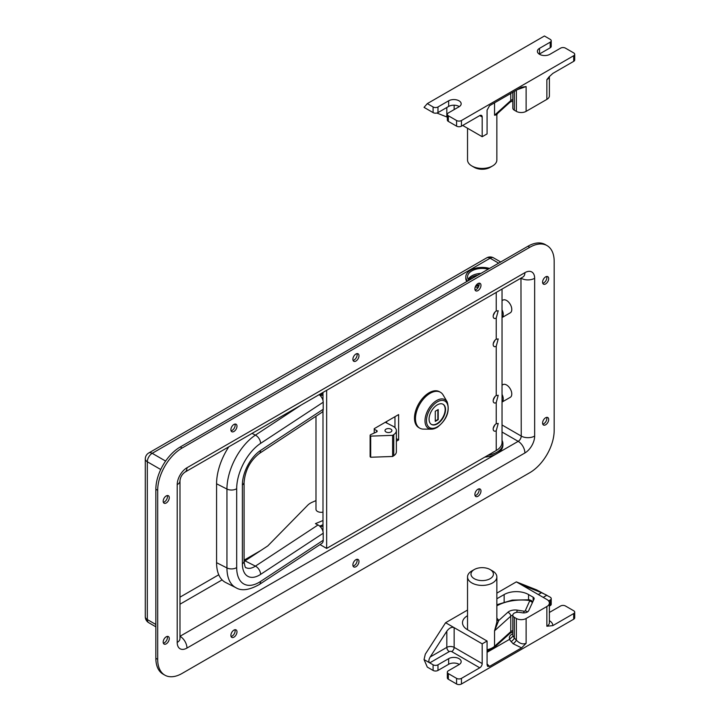 <?xml version="1.0" encoding="UTF-8"?>
<svg xmlns="http://www.w3.org/2000/svg" width="720" height="720" viewBox="0 0 720 720"><rect width="100%" height="100%" fill="white"/><g stroke="black" fill="none" stroke-linecap="round" stroke-linejoin="round"><path stroke-width="1.08" d="M502.038 394.389A7.335 4.23 -120 0 1 502.038 402.057L510.264 397.341A7.335 4.23 -120 0 0 511.389 391.464A7.335 4.23 -120 0 0 506.592 385.002A7.335 4.23 -120 0 0 502.929 384.642L502.038 385.155M502.038 309.861A7.335 4.23 60 0 1 502.038 317.538M502.038 300.636L502.929 300.123A7.335 4.23 60 0 1 506.592 300.483A7.335 4.23 60 0 1 511.389 306.945A7.335 4.23 60 0 1 510.264 312.822L502.038 317.565M166.23 502.983A4.311 2.493 120 0 0 169.047 499.176A4.311 2.493 120 0 0 168.381 495.72A4.311 2.493 120 0 0 166.23 495.936A4.311 2.493 120 0 0 163.413 499.734A4.311 2.493 120 0 0 164.07 503.19A4.311 2.493 120 0 0 166.23 502.983M163.359 502.308A4.311 2.493 120 0 0 164.394 501.921A4.311 2.493 120 0 0 167.265 495.549M166.23 643.851A4.311 2.493 120 0 0 169.047 640.053A4.311 2.493 120 0 0 168.381 636.588A4.311 2.493 120 0 0 166.23 636.804A4.311 2.493 120 0 0 163.413 640.611A4.311 2.493 120 0 0 164.07 644.067A4.311 2.493 120 0 0 166.23 643.851M163.359 643.185A4.311 2.493 120 0 0 164.394 642.789A4.311 2.493 120 0 0 167.265 636.417M233.937 431.487A4.311 2.493 120 0 0 236.754 427.689A4.311 2.493 120 0 0 236.088 424.233A4.311 2.493 120 0 0 233.937 424.449A4.311 2.493 120 0 0 231.12 428.247A4.311 2.493 120 0 0 231.777 431.703A4.311 2.493 120 0 0 233.937 431.487M231.066 430.821A4.311 2.493 120 0 0 232.101 430.434A4.311 2.493 120 0 0 234.972 424.053M355.932 361.053A4.311 2.493 120 0 0 358.749 357.255A4.311 2.493 120 0 0 358.083 353.799A4.311 2.493 120 0 0 355.932 354.015A4.311 2.493 120 0 0 353.115 357.813A4.311 2.493 120 0 0 353.772 361.269A4.311 2.493 120 0 0 355.932 361.053M353.061 360.387A4.311 2.493 120 0 0 354.105 360A4.311 2.493 120 0 0 356.967 353.619M233.937 637.155A4.311 2.493 120 0 0 236.754 633.357A4.311 2.493 120 0 0 236.088 629.901A4.311 2.493 120 0 0 233.937 630.117A4.311 2.493 120 0 0 231.12 633.915A4.311 2.493 120 0 0 231.777 637.371A4.311 2.493 120 0 0 233.937 637.155M231.066 636.489A4.311 2.493 120 0 0 232.101 636.102A4.311 2.493 120 0 0 234.972 629.73M355.932 566.721A4.311 2.493 120 0 0 358.749 562.923A4.311 2.493 120 0 0 358.083 559.467A4.311 2.493 120 0 0 355.932 559.683A4.311 2.493 120 0 0 353.115 563.481A4.311 2.493 120 0 0 353.772 566.937A4.311 2.493 120 0 0 355.932 566.721M353.061 566.055A4.311 2.493 120 0 0 354.105 565.668A4.311 2.493 120 0 0 356.967 559.296M477.927 290.619A4.311 2.493 120 0 0 480.744 286.821A4.311 2.493 120 0 0 480.087 283.365A4.311 2.493 120 0 0 477.927 283.581A4.311 2.493 120 0 0 475.11 287.379A4.311 2.493 120 0 0 475.767 290.835A4.311 2.493 120 0 0 477.927 290.619M475.056 289.953A4.311 2.493 120 0 0 476.1 289.566A4.311 2.493 120 0 0 478.962 283.185M477.927 496.287A4.311 2.493 120 0 0 480.744 492.489A4.311 2.493 120 0 0 480.087 489.033A4.311 2.493 120 0 0 477.927 489.249A4.311 2.493 120 0 0 475.11 493.047A4.311 2.493 120 0 0 475.767 496.503A4.311 2.493 120 0 0 477.927 496.287M475.056 495.621A4.311 2.493 120 0 0 476.1 495.234A4.311 2.493 120 0 0 478.962 488.862M545.634 283.932A4.311 2.493 120 0 0 548.451 280.125A4.311 2.493 120 0 0 547.794 276.669A4.311 2.493 120 0 0 545.634 276.885A4.311 2.493 120 0 0 542.817 280.692A4.311 2.493 120 0 0 543.474 284.148A4.311 2.493 120 0 0 545.634 283.932M542.763 283.266A4.311 2.493 120 0 0 543.807 282.87A4.311 2.493 120 0 0 546.669 276.498M545.634 424.8A4.311 2.493 120 0 0 548.451 421.002A4.311 2.493 120 0 0 547.794 417.546A4.311 2.493 120 0 0 545.634 417.753A4.311 2.493 120 0 0 542.817 421.56A4.311 2.493 120 0 0 543.474 425.016A4.311 2.493 120 0 0 545.634 424.8M542.763 424.134A4.311 2.493 120 0 0 543.807 423.747A4.311 2.493 120 0 0 546.669 417.366M489.537 268.425A16.389 9.459 0 0 0 465.804 276.885L465.804 278.298A16.389 9.459 0 0 0 466.803 281.547M182.088 673.434L529.776 472.698A34.506 19.926 120 0 0 554.175 430.434L554.175 261.387A34.506 19.926 120 0 0 547.029 245.592A34.506 19.926 120 0 0 529.776 247.302L182.088 448.038A34.506 19.926 120 0 0 157.689 490.302L157.689 659.349A34.506 19.926 120 0 0 164.835 675.144A34.506 19.926 120 0 0 182.088 673.434M164.835 675.144L162.999 674.082A34.506 19.926 -60 0 1 155.853 658.287L157.689 659.349M157.689 490.302L155.853 489.249L155.853 658.287M155.853 489.249A34.506 19.926 -60 0 1 180.252 446.985L182.088 448.038M529.776 247.302L527.949 246.249L180.252 446.985M527.949 246.249A34.506 19.926 -60 0 1 545.202 244.539L547.029 245.592M475.281 286.875A16.389 9.459 0 0 0 478.152 287.469M493.263 315.45L494.964 312.093M496.224 318.087L498.213 310.734L496.224 311.049A4.311 2.493 120 0 0 493.407 314.847A4.311 2.493 120 0 0 494.073 318.303A4.311 2.493 120 0 0 496.224 318.087L496.224 339.219A4.311 2.493 120 0 0 493.407 343.026A4.311 2.493 120 0 0 494.073 346.482A4.311 2.493 120 0 0 496.224 346.266L498.213 338.913L496.224 339.219M493.263 343.62L494.964 340.263M493.263 399.969L494.964 396.612M496.224 402.615L498.213 395.262L496.224 395.568A4.311 2.493 120 0 0 493.407 399.366A4.311 2.493 120 0 0 494.073 402.831A4.311 2.493 120 0 0 496.224 402.615L496.224 423.747A4.311 2.493 120 0 0 493.407 427.545A4.311 2.493 120 0 0 494.073 431.001A4.311 2.493 120 0 0 496.224 430.785L498.213 423.432L496.224 423.747M493.263 428.139L494.964 424.791M477.927 275.13A14.661 8.469 0 0 0 468.594 280.053M326.655 390.321L326.655 548.415L496.224 450.513A19.845 11.457 0 0 0 502.038 442.413L502.038 289.071M396.369 441.252L398.628 439.947L398.628 414.585L374.229 428.67L374.229 433.044M320.031 544.59L326.655 548.415M394.965 427.644L394.965 416.7M322.992 392.436L322.992 400.482M322.992 410.778L322.992 531.495M396.369 438.642L398.628 439.947M315.99 416.232L315.99 509.319A5.175 2.988 0 0 0 317.745 511.569A5.175 2.988 0 0 0 322.992 512.118M315.99 500.607L312.399 502.155A17.253 9.963 0 0 0 307.71 505.224L267.804 545.904L245.034 560.871A20.7 11.151 -63.1 0 1 244.098 561.447M319.914 395.298A5.175 2.988 0 0 0 322.992 395.19M319.914 526.311A5.175 2.988 0 0 0 322.992 526.203M228.807 446.814A43.128 23.238 116.9 0 0 216.576 483.786L216.576 562.671A43.128 23.238 116.9 0 0 225.531 582.435L235.899 587.691A43.128 23.238 -63.1 0 1 226.944 567.936L226.944 489.042A43.128 23.238 -63.1 0 1 255.411 435.123L301.185 405.027M245.034 560.871L255.411 566.127L318.024 524.97L315.432 523.647L322.992 520.515M318.024 524.97A6.903 4.23 56.7 0 1 323.208 533.232L323.208 540.27A6.903 4.23 56.7 0 1 321.822 543.411L259.2 584.577A6.903 4.23 -123.3 0 0 260.595 581.436L323.208 540.27M319.149 394.659A6.903 4.23 56.7 0 1 323.208 402.219L323.208 409.266A6.903 4.23 56.7 0 1 321.822 412.398L259.2 453.564A6.903 4.23 -123.3 0 0 260.595 450.423L323.208 409.266M322.992 524.745L319.689 526.113M322.992 393.732L319.689 395.1M390.744 429.066A3.447 1.989 0 0 0 387.036 428.742A3.447 1.989 0 0 0 385.002 430.56A3.447 1.989 0 0 0 386.163 432.045A3.447 1.989 0 0 0 389.871 432.369A3.447 1.989 0 0 0 391.905 430.56A3.447 1.989 0 0 0 390.744 429.066M374.229 429.273L376.587 430.479A1.728 0.999 180 0 1 377.172 431.226A1.728 0.999 180 0 1 376.515 432.009L370.557 434.709A1.728 0.999 0 0 0 370.125 435.375A1.728 0.999 0 0 0 370.701 436.122L392.625 435.348L393.768 434.601A10.35 5.976 0 0 0 396.369 430.641A10.35 5.976 0 0 0 392.877 426.168L385.29 422.289M370.125 435.375L370.125 456.507A1.728 0.999 0 0 0 370.701 457.245L392.625 456.48L393.768 455.733A10.35 5.976 0 0 0 396.369 451.773L396.369 430.641M370.701 436.122L370.701 457.245M392.625 435.348L392.625 456.48M430.101 393.318A20.7 11.952 -60 0 1 440.46 392.292A20.7 11.952 -60 0 1 443.169 395.055L447.183 401.895A16.569 9.567 -60 0 0 436.716 400.509A16.569 9.567 -60 0 0 425.322 417.483A16.569 9.567 -60 0 0 431.433 429.165L423.504 429.12A20.7 11.952 -60 0 1 419.751 428.148A20.7 11.952 -60 0 1 416.583 411.561A20.7 11.952 -60 0 1 430.101 393.318M419.751 428.148L418.779 427.59A20.7 11.952 -60 0 1 415.602 410.994A20.7 11.952 -60 0 1 429.129 392.751A20.7 11.952 -60 0 1 439.479 391.725L440.46 392.292M442.935 404.19A11.646 6.723 -60 0 1 444.492 413.577A11.646 6.723 -60 0 1 436.932 423.675A11.646 6.723 -60 0 1 431.298 424.35M437.301 423.882A11.646 6.723 -60 0 1 431.478 424.458A11.646 6.723 -60 0 1 429.696 415.125A11.646 6.723 -60 0 1 437.301 404.865A11.646 6.723 -60 0 1 443.124 404.289A11.646 6.723 -60 0 1 444.906 413.622A11.646 6.723 -60 0 1 437.301 423.882M435.285 411.237L435.285 421.38L438.219 419.697L438.219 409.554L435.285 411.237M435.285 420.957L437.85 419.481L437.85 409.761M484.839 457.083A20.7 11.952 0 0 0 502.902 445.23L502.902 443.817A20.7 11.952 0 0 0 502.038 440.406M487.917 455.301A20.7 11.952 0 0 0 502.902 443.817M475.911 285.624A16.389 9.459 0 0 0 478.791 286.146M468.171 279.351A14.661 8.469 180 0 1 480.951 273.384M488.241 269.172A14.661 8.469 0 0 0 467.532 276.885A14.661 8.469 0 0 0 468.837 280.377M476.586 284.706A14.661 8.469 0 0 0 479.061 285.156M465.804 276.885A16.389 9.459 0 0 0 467.541 281.124M513.063 643.689A3.447 1.17 135.3 0 0 516.357 640.143C519.606 643.572 522.864 644.625 526.113 643.311L521.568 647.883L513.063 643.689L509.373 639.432L513.18 636.039L514.332 638.091L514.332 617.328L516.357 618.498A6.903 3.987 0 0 0 526.113 618.498L546.858 606.519A8.622 4.977 0 0 0 549.378 603A8.622 4.977 0 0 0 546.858 599.481L524.898 586.8C522.918 585.621 522.918 585.396 524.898 586.134C522.918 585.396 522.918 585.621 524.898 586.8L516.357 581.868L536.634 589.887L550.206 597.186A3.447 1.989 0 0 1 551.223 598.599A3.447 1.989 0 0 1 550.206 600.003L548.604 600.93M496.863 598.761L504.153 594.549A17.253 9.963 180 0 1 528.552 594.549L533.142 597.195A3.447 1.989 180 0 1 534.159 598.608A3.447 1.989 180 0 1 534.042 599.121L528.678 610.677A5.175 2.988 180 0 1 527.337 612.018A5.175 2.988 180 0 1 522.333 612.792L519.327 612.324A5.175 2.988 0 0 0 514.332 613.098A5.175 2.988 0 0 0 512.811 615.213A5.175 2.988 0 0 0 514.332 617.328M459.306 664.452A7.335 4.23 0 0 0 448.65 664.281L437.976 670.437A3.447 1.989 180 0 1 433.089 670.437L433.089 664.803L429.741 662.868C428.454 661.734 428.607 659.772 430.2 656.973L446.814 647.37A5.175 2.988 180 0 1 454.14 647.37L482.193 663.57A3.447 1.989 -60 0 1 479.754 667.8L461.457 678.366L461.457 684A3.447 1.989 180 0 1 456.579 684L448.344 679.248A3.447 1.989 180 0 1 447.336 677.835L447.336 672.201A3.447 1.989 0 0 0 448.344 673.614L448.344 679.248M433.089 664.803A3.447 1.989 0 0 0 437.976 664.803L437.976 670.437M447.336 672.201A3.447 1.989 0 0 1 448.344 670.797L459.018 664.632A7.335 4.23 0 0 0 461.169 661.635A7.335 4.23 0 0 0 456.642 657.729A7.335 4.23 0 0 0 448.65 658.647L437.976 664.803M456.579 684L456.579 678.366L448.344 673.614M456.579 678.366A3.447 1.989 0 0 0 461.457 678.366M573.696 613.566A3.447 1.989 0 0 0 574.704 612.153L574.704 617.796A3.447 1.989 180 0 1 573.696 619.2L573.696 613.566L552.834 625.608L546.858 626.247A8.622 4.977 0 0 0 549.378 622.719L549.378 603M574.704 612.153A3.447 1.989 0 0 0 573.696 610.749L565.461 605.997A3.447 1.989 0 0 0 560.583 605.997L549.909 612.153A7.335 4.23 0 0 1 549.378 612.432M479.754 667.8L451.701 651.6A1.728 0.999 0 0 0 449.262 651.6L429.741 662.868L424.044 659.583L425.313 654.156L445.599 622.719L454.14 627.651C451.701 626.742 449.262 627.921 446.814 631.215L430.2 656.973M516.357 581.868L496.863 593.127M467.532 610.056L445.599 622.719M551.223 598.599L551.223 604.233A3.447 1.989 180 0 1 550.206 605.646L549.378 606.123M573.696 619.2L461.457 684M521.568 647.883L489.519 666.396L487.593 666.342L487.08 664.794L487.08 641.034L467.559 629.766A17.253 9.963 180 0 1 462.501 622.719A17.253 9.963 180 0 1 467.532 615.69M451.701 651.6A3.447 1.989 120 0 0 454.14 647.37L454.14 627.651L482.193 643.851L487.08 641.034M482.193 643.851L482.193 663.57M433.089 670.437L427.302 667.098L424.044 659.583M509.373 639.432L487.08 652.302M538.317 594.549L541.521 592.704L524.898 586.134L524.898 586.8M541.521 592.704L546.858 595.251L543.195 597.366M511.029 641.646A3.447 1.17 135.3 0 0 514.332 638.091L516.357 640.143L516.357 618.498M573.696 61.353L573.696 55.719A3.447 1.989 0 0 0 574.704 54.315L574.704 59.949A3.447 1.989 180 0 1 573.696 61.353L552.834 73.404L548.982 76.968L546.858 79.668L546.858 99.387L526.113 111.366A6.903 3.987 180 0 1 516.357 111.366L514.332 110.196A5.175 2.988 180 0 1 512.811 108.081L512.811 92.277M550.206 47.799L550.206 42.165A3.447 1.989 0 0 0 551.223 40.752L551.223 46.386A3.447 1.989 180 0 1 550.206 47.799L539.532 53.964A7.335 4.23 0 0 0 539.244 54.135M479.754 115.587A3.447 1.989 -60 0 1 481.482 115.416A3.447 1.989 -60 0 1 482.193 117L479.754 115.587L461.457 126.153A3.447 1.989 180 0 1 456.579 126.153L448.344 121.401A3.447 1.989 180 0 1 447.336 119.997L447.336 114.354A3.447 1.989 0 0 0 448.344 115.767L448.344 121.401M459.306 106.614A7.335 4.23 0 0 0 448.65 106.434L437.976 112.599A3.447 1.989 180 0 1 433.089 112.599L424.044 107.37L427.302 103.617L544.419 36L550.206 39.348A3.447 1.989 0 0 1 551.223 40.752M573.696 55.719L461.457 120.519L461.457 126.153M517.473 89.586L526.113 86.553L521.568 87.228L489.519 105.732L487.08 110.151L487.08 133.902L482.193 136.719L482.193 117M550.206 42.165L539.532 48.33A7.335 4.23 0 0 0 537.39 51.318A7.335 4.23 0 0 0 541.917 55.233A7.335 4.23 0 0 0 549.909 54.315L560.583 48.15A3.447 1.989 0 0 1 565.461 48.15L573.696 52.902A3.447 1.989 0 0 1 574.704 54.315M456.579 126.153L456.579 120.519L448.344 115.767M447.336 114.354A3.447 1.989 0 0 1 448.344 112.95L459.018 106.785A7.335 4.23 0 0 0 461.169 103.797A7.335 4.23 0 0 0 456.642 99.882A7.335 4.23 0 0 0 448.65 100.8L437.976 106.965L437.976 112.599M433.089 112.599L433.089 106.965L427.302 103.617M456.579 120.519A3.447 1.989 0 0 0 461.457 120.519M433.089 106.965A3.447 1.989 0 0 0 437.976 106.965M436.86 113.031L447.336 117.171M549.378 76.5L549.378 95.868A8.622 4.977 180 0 1 546.858 99.387M482.193 136.719L462.681 125.451M467.532 128.25L467.532 159.966A14.661 8.469 0 0 0 471.825 165.951L474.264 167.364A11.214 6.471 180 0 0 490.122 167.364L492.57 165.951A14.661 8.469 0 0 0 496.863 159.966L496.863 114.777L494.55 115.227L497.412 113.598L510.165 102.078A3.447 2.376 47.9 0 0 510.759 100.593A5.175 2.988 180 0 1 511.461 100.089A5.175 2.988 180 0 1 512.811 99.522M471.825 165.951A14.661 8.469 0 0 0 492.57 165.951L490.122 167.364M471.825 570.951L474.264 569.547A11.214 6.471 0 0 0 474.264 578.7A11.214 6.471 0 0 0 490.122 578.7A11.214 6.471 0 0 0 490.122 569.547A11.214 6.471 0 0 0 474.264 569.547L471.825 570.951A14.661 8.469 180 0 0 467.532 576.936L467.532 629.748M490.122 569.547L492.57 570.951A14.661 8.469 180 0 1 496.863 576.936A14.661 8.469 180 0 1 492.57 582.93A14.661 8.469 180 0 1 476.586 584.766A14.661 8.469 180 0 1 467.532 576.936M496.863 620.154A2.592 2.025 152.3 0 0 498.708 620.541L494.55 630.81L496.863 622.125L496.863 576.936M520.965 278.136L521.235 436.068L502.038 424.989M260.784 550.521L244.089 560.16M218.763 574.776L179.982 597.168M177.21 642.438A9.486 5.481 0 0 0 179.982 638.568L179.982 480.789A9.486 5.481 180 0 1 177.21 484.668L177.21 642.438A13.806 7.965 -60 0 0 186.966 648.072L524.898 452.97A9.486 5.481 -120 0 0 518.184 441.351L179.982 636.3M177.21 484.668A13.806 7.965 -60 0 1 186.966 467.766L524.898 272.664A13.806 7.965 -60 0 1 534.654 278.298L534.654 436.068A13.806 7.965 -60 0 1 524.898 452.97M160.74 469.521L147.321 461.772L147.321 619.551L155.853 624.483M498.663 263.151L490.122 258.219L152.199 453.321L165.618 461.07M145.296 458.955A6.903 3.987 0 0 0 147.321 461.772A6.903 3.987 120 0 1 152.199 453.321A6.903 3.987 60 0 0 148.743 452.979A6.903 6.903 0 0 0 145.296 458.955L145.296 616.734A6.903 6.903 0 0 0 148.743 622.71L155.853 626.814M148.743 622.71A6.903 3.987 120 0 1 147.321 619.551A6.903 3.987 180 0 1 145.296 616.734M486.675 257.877A6.903 3.987 60 0 1 490.122 258.219A6.903 3.987 120 0 1 493.578 257.877A6.903 6.903 0 0 0 486.675 257.877L148.743 452.979M502.038 432.027L518.184 441.351A4.311 2.493 120 0 0 521.235 436.068A9.486 5.481 180 0 0 534.654 436.068M179.982 604.215L222.102 579.897M179.982 636.597A4.311 2.493 120 0 0 180.252 636.453A9.486 5.481 -120 0 1 186.966 648.072M179.982 480.789C180.369 477.162 182.034 474.264 185.004 472.104A9.486 5.481 -120 0 0 186.966 467.766M185.004 472.104L522.927 277.002A9.486 5.481 -120 0 0 524.898 272.664M534.654 278.298A9.486 5.481 0 0 1 521.235 278.298A4.311 2.493 120 0 0 521.226 277.992M496.224 292.419L496.224 311.049M496.224 346.266L496.224 395.568M496.224 430.785L496.224 450.513M216.576 562.671L226.944 567.936A6.903 3.987 0 0 0 236.682 567.567A36.234 19.521 116.9 0 0 260.595 581.436M216.576 483.786L226.944 489.042A6.903 3.987 -0 0 0 236.682 488.682L236.682 567.567M252.027 433.404L255.411 435.123A6.903 4.23 56.7 0 1 260.595 443.385A36.234 19.521 116.9 0 0 236.682 488.682M259.2 453.564C250.191 460.737 245.16 470.313 244.089 482.31L244.089 561.195C244.674 565.965 245.331 568.134 246.042 567.693A20.7 11.151 116.9 0 0 255.411 566.127A6.903 4.23 56.7 0 1 260.595 574.389A27.603 14.877 -63.1 0 1 242.379 563.823L242.379 484.938A27.603 14.877 -63.1 0 1 260.595 450.423M323.208 533.232L260.595 574.389M323.208 402.219L260.595 443.385M244.089 482.31A6.903 3.987 180 0 1 242.379 484.938M244.089 561.195A6.903 3.987 180 0 1 242.379 563.823M376.587 431.973L376.587 430.479M393.768 434.601L393.768 455.733M437.301 401.877A15.309 8.838 -60 0 1 448.128 408.123A15.309 8.838 -60 0 1 437.301 426.879A15.309 8.838 -60 0 1 426.474 420.624A15.309 8.838 -60 0 1 437.301 401.877M436.716 427.572A16.569 9.567 -60 0 1 431.433 429.165L437.013 427.509C446.697 419.994 450.081 411.462 447.183 401.895M509.778 639.279A8.622 4.977 180 0 1 511.893 634.23A8.622 4.977 180 0 1 512.811 633.771M512.82 635.049L512.811 634.932A5.175 2.988 0 0 0 513.18 636.039M549.378 620.658A12.078 6.975 180 0 1 552.834 625.608M550.206 605.646L550.206 600.003M546.858 606.519L546.858 626.247M526.113 643.311L526.113 618.498M448.65 664.281L448.65 658.647M487.08 663.93L489.519 666.396M446.814 631.215L446.814 647.37A3.447 1.989 60 0 0 449.262 651.6M504.153 594.549L504.153 601.893M528.552 594.549L528.552 599.724M533.142 597.195L533.142 601.047M526.113 86.553L526.113 111.366M539.532 53.964L539.532 48.33M448.65 106.434L448.65 100.8M516.357 90.234L516.357 111.366M514.332 91.404L514.332 110.196M446.814 116.964L446.814 107.487M546.858 92.349L546.858 79.668A8.622 4.977 180 0 0 549.36 76.527M454.14 109.602L454.14 105.201M510.759 93.465L510.759 100.593L494.55 115.227L494.55 102.825M496.863 618.183A17.253 9.963 180 0 1 498.708 620.541L507.852 612.279A8.622 4.977 180 0 1 509.022 611.442A8.622 4.977 180 0 1 517.356 610.155L524.16 611.208A0.864 0.495 0 0 0 525.222 610.857L529.623 601.029A0.864 0.495 0 0 0 528.957 600.417A36.234 20.916 0 0 0 496.863 605.808M524.16 611.208A3.447 0.729 98.8 0 0 523.629 612.891M512.82 615.105A5.175 2.988 0 0 0 511.461 615.672A5.175 2.988 0 0 0 510.759 616.176L510.759 631.674A5.175 2.988 180 0 1 512.811 630.603M517.356 610.155A3.447 0.729 98.8 0 0 516.726 612.315M487.08 649.728A14.661 8.469 0 0 0 492.57 647.73A14.661 8.469 0 0 0 494.55 646.299L510.759 631.674A3.447 2.376 47.9 0 1 510.165 633.159L493.956 647.793A3.447 2.376 -132.1 0 0 494.55 646.299L494.55 630.81L510.759 616.176A3.447 2.376 47.9 0 0 507.852 612.279M525.222 610.857A3.447 2.727 24.2 0 1 527.481 611.937M529.623 601.029A3.447 2.727 24.2 0 1 532.386 602.676M528.957 600.417A3.447 0.549 -83.4 0 1 529.353 599.805L512.208 600.102L496.863 604.737M493.578 257.877L500.688 261.981M259.2 584.577C249.201 590.157 241.434 591.192 235.899 587.691M386.631 421.515L386.631 422.973M512.811 634.932L512.811 615.213M512.811 100.908L510.165 102.078M496.863 114.777L497.412 113.598M487.08 651.123L493.956 647.793M510.165 633.159L512.811 631.989M532.692 602.019L531.423 600.579L529.353 599.805"/></g></svg>
